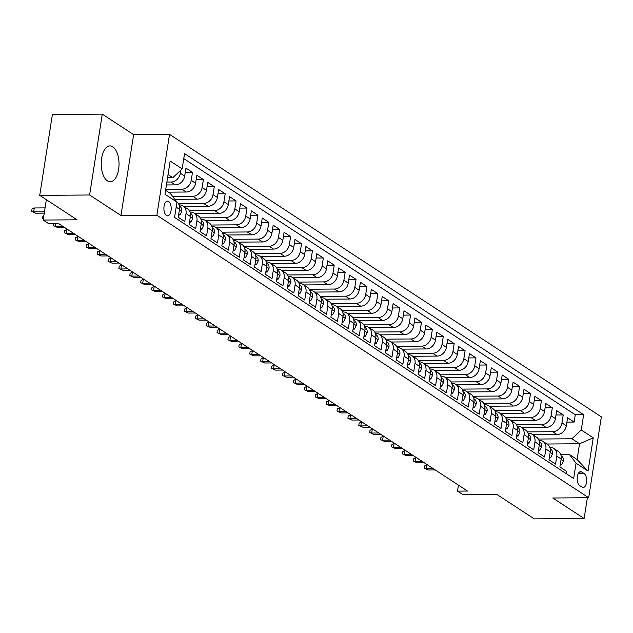 <?xml version="1.0" encoding="UTF-8"?>
<svg xmlns="http://www.w3.org/2000/svg" width="633" height="633" viewBox="0 0 633 633"><rect width="100%" height="100%" fill="white"/><g stroke="black" fill="none" stroke-linecap="round" stroke-linejoin="round"><path stroke-width="0.95" d="M107.444 180.88A17.938 8.917 89.6 0 0 110.253 181.766A17.938 8.917 89.6 0 0 118.941 166.614A17.938 8.917 89.6 0 0 112.785 146.785A17.938 8.917 89.6 0 0 109.984 145.899A17.938 8.917 89.6 0 0 101.296 161.051A17.938 8.917 89.6 0 0 107.444 180.88M166.447 215.481A7.359 3.656 89.6 0 0 167.603 215.845A7.359 3.656 89.6 0 0 171.163 209.626A7.359 3.656 89.6 0 0 168.639 201.492A7.359 3.656 89.6 0 0 167.492 201.128A7.359 3.656 89.6 0 0 163.931 207.339A7.359 3.656 89.6 0 0 166.447 215.481M102.277 114.122L52.397 114.494L39.729 195.368L89.609 194.996L120.958 215.505L156.873 215.236L169.533 134.362L133.626 134.631L102.277 114.122L89.609 194.996M156.873 215.236L588.682 497.728L601.35 416.854L169.533 134.362M588.682 497.728L552.775 497.997L584.124 518.506L587.377 497.736M584.124 518.506L534.244 518.878L496.897 494.444L462.976 494.697L457.524 491.129L467.502 491.058L58.584 223.544L48.614 223.623L43.163 220.055L77.076 219.801L39.729 195.368M176.172 207.141L179.487 209.309L178.237 217.285L184.781 221.566L186.023 213.59L190.391 216.439A9.194 7.58 -56.8 0 0 187.439 208.803L183.079 205.954A9.194 7.58 123.2 0 1 186.023 213.59M190.391 216.439L189.14 224.422L195.684 228.703L196.934 220.719L201.294 223.576A9.194 7.58 -56.8 0 0 198.351 215.94L193.983 213.084A9.194 7.58 123.2 0 1 196.934 220.719M201.294 223.576L200.044 231.551L206.587 235.832L207.838 227.856L212.197 230.713A9.194 7.58 -56.8 0 0 209.254 223.069L204.886 220.221A9.194 7.58 123.2 0 1 207.838 227.856M212.197 230.713L210.947 238.688L217.491 242.969L218.741 234.993L223.101 237.842A9.194 7.58 -56.8 0 0 220.157 230.206L215.798 227.35A9.194 7.58 123.2 0 1 218.741 234.993M223.101 237.842L221.851 245.818L228.394 250.098L229.644 242.123L234.004 244.979A9.194 7.58 -56.8 0 0 231.061 237.343L226.701 234.487A9.194 7.58 123.2 0 1 229.644 242.123M234.004 244.979L232.754 252.955L239.298 257.235L240.548 249.26L244.908 252.108A9.194 7.58 -56.8 0 0 241.964 244.473L237.604 241.616A9.194 7.58 123.2 0 1 240.548 249.26M244.908 252.108L243.658 260.092L250.201 264.372L251.451 256.389L255.811 259.245A9.194 7.58 -56.8 0 0 252.868 251.61L248.508 248.753A9.194 7.58 123.2 0 1 251.451 256.389M255.811 259.245L254.569 267.221L261.105 271.502L262.355 263.526L266.722 266.374A9.194 7.58 -56.8 0 0 263.771 258.739L259.411 255.89A9.194 7.58 123.2 0 1 262.355 263.526M266.722 266.374L265.472 274.358L272.016 278.639L273.258 270.655L277.626 273.511A9.194 7.58 -56.8 0 0 274.675 265.876L270.315 263.019A9.194 7.58 123.2 0 1 273.258 270.655M277.626 273.511L276.376 281.487L282.919 285.768L284.17 277.792L288.529 280.648A9.194 7.58 -56.8 0 0 285.586 273.005L281.218 270.156A9.194 7.58 123.2 0 1 284.17 277.792M288.529 280.648L287.279 288.624L293.823 292.905L295.073 284.921L299.433 287.778A9.194 7.58 -56.8 0 0 296.489 280.142L292.122 277.286A9.194 7.58 123.2 0 1 295.073 284.921M299.433 287.778L298.183 295.753L304.726 300.034L305.976 292.058L310.336 294.915A9.194 7.58 -56.8 0 0 307.393 287.279L303.033 284.423A9.194 7.58 123.2 0 1 305.976 292.058M310.336 294.915L309.086 302.891L315.63 307.171L316.88 299.195L321.24 302.044A9.194 7.58 -56.8 0 0 318.296 294.408L313.936 291.552A9.194 7.58 123.2 0 1 316.88 299.195M321.24 302.044L319.989 310.028L326.533 314.3L327.783 306.325L332.143 309.181A9.194 7.58 -56.8 0 0 329.2 301.545L324.84 298.689A9.194 7.58 123.2 0 1 327.783 306.325M332.143 309.181L330.893 317.157L337.436 321.437L338.687 313.462L343.046 316.31A9.194 7.58 -56.8 0 0 340.103 308.675L335.743 305.826A9.194 7.58 123.2 0 1 338.687 313.462M343.046 316.31L341.804 324.294L348.34 328.574L349.59 320.591L353.958 323.447A9.194 7.58 -56.8 0 0 351.006 315.812L346.647 312.955A9.194 7.58 123.2 0 1 349.59 320.591M353.958 323.447L352.708 331.423L359.251 335.704L360.494 327.728L364.861 330.584A9.194 7.58 -56.8 0 0 361.91 322.941L357.55 320.092A9.194 7.58 123.2 0 1 360.494 327.728M364.861 330.584L363.611 338.56L370.155 342.841L371.405 334.857L375.765 337.713A9.194 7.58 -56.8 0 0 372.821 330.078L368.453 327.221A9.194 7.58 123.2 0 1 371.405 334.857M375.765 337.713L374.514 345.689L381.058 349.97L382.308 341.994L386.668 344.85A9.194 7.58 -56.8 0 0 383.725 337.207L379.357 334.359A9.194 7.58 123.2 0 1 382.308 341.994M386.668 344.85L385.418 352.826L391.962 357.107L393.212 349.131L397.571 351.98A9.194 7.58 -56.8 0 0 394.628 344.344L390.268 341.488A9.194 7.58 123.2 0 1 393.212 349.131M397.571 351.98L396.321 359.963L402.865 364.236L404.115 356.26L408.475 359.117A9.194 7.58 -56.8 0 0 405.531 351.481L401.172 348.625A9.194 7.58 123.2 0 1 404.115 356.26M408.475 359.117L407.225 367.093L413.768 371.373L415.019 363.397L419.378 366.246A9.194 7.58 -56.8 0 0 416.435 358.61L412.075 355.762A9.194 7.58 123.2 0 1 415.019 363.397M419.378 366.246L418.128 374.23L424.672 378.51L425.922 370.527L430.282 373.383A9.194 7.58 -56.8 0 0 427.338 365.747L422.979 362.891A9.194 7.58 123.2 0 1 425.922 370.527M430.282 373.383L429.039 381.359L435.575 385.639L436.825 377.664L441.193 380.512A9.194 7.58 -56.8 0 0 438.242 372.877L433.882 370.028A9.194 7.58 123.2 0 1 436.825 377.664M441.193 380.512L439.943 388.496L446.479 392.776L447.729 384.793L452.097 387.649A9.194 7.58 -56.8 0 0 449.145 380.014L444.785 377.157A9.194 7.58 123.2 0 1 447.729 384.793M452.097 387.649L450.846 395.625L457.39 399.906L458.64 391.93L463 394.786A9.194 7.58 -56.8 0 0 460.049 387.143L455.689 384.294A9.194 7.58 123.2 0 1 458.64 391.93M463 394.786L461.75 402.762L468.293 407.043L469.544 399.067L473.903 401.915A9.194 7.58 -56.8 0 0 470.96 394.28L466.592 391.423A9.194 7.58 123.2 0 1 469.544 399.067M473.903 401.915L472.653 409.891L479.197 414.172L480.447 406.196L484.807 409.053A9.194 7.58 -56.8 0 0 481.863 401.417L477.496 398.561A9.194 7.58 123.2 0 1 480.447 406.196M484.807 409.053L483.557 417.028L490.1 421.309L491.35 413.333L495.71 416.182A9.194 7.58 -56.8 0 0 492.767 408.546L488.407 405.698A9.194 7.58 123.2 0 1 491.35 413.333M495.71 416.182L494.46 424.165L501.004 428.446L502.254 420.462L506.614 423.319A9.194 7.58 -56.8 0 0 503.67 415.683L499.31 412.827A9.194 7.58 123.2 0 1 502.254 420.462M506.614 423.319L505.363 431.295L511.907 435.575L513.157 427.599L517.517 430.448A9.194 7.58 -56.8 0 0 514.574 422.812L510.214 419.964A9.194 7.58 123.2 0 1 513.157 427.599M517.517 430.448L516.267 438.432L522.811 442.712L524.061 434.729L528.42 437.585A9.194 7.58 -56.8 0 0 525.477 429.949L521.117 427.093A9.194 7.58 123.2 0 1 524.061 434.729M528.42 437.585L527.178 445.561L533.714 449.841L534.964 441.866L539.332 444.722A9.194 7.58 -56.8 0 0 536.38 437.079L532.021 434.23A9.194 7.58 123.2 0 1 534.964 441.866M539.332 444.722L538.082 452.698L544.625 456.979L545.868 449.003L550.235 451.851A9.194 7.58 -56.8 0 0 547.284 444.216L542.924 441.359A9.194 7.58 123.2 0 1 545.868 449.003M550.235 451.851L548.985 459.827L555.529 464.108L556.779 456.132A9.194 7.58 -56.8 0 0 553.828 448.496A9.194 7.58 -56.8 0 0 550.164 447.452L549.832 447.452M532.812 434.744L556.993 434.562A9.194 7.58 -56.8 0 0 566.337 425.764L567.587 417.78L574.131 422.061L566.915 422.116M527.384 431.896L552.625 431.714A9.194 7.58 -56.8 0 0 561.977 422.907L563.228 414.931L556.003 414.987M563.228 414.931L556.684 410.651L555.434 418.627A9.194 7.58 -56.8 0 1 546.089 427.433L521.909 427.615M511.005 420.478L535.178 420.296A9.194 7.58 -56.8 0 0 544.53 411.497L545.781 403.514L552.324 407.794L545.1 407.85M500.102 413.341L524.274 413.167A9.194 7.58 -56.8 0 0 533.627 404.36L534.877 396.385L541.421 400.665L534.197 400.721M489.19 406.212L513.371 406.03A9.194 7.58 -56.8 0 0 522.723 397.223L523.974 389.248L530.517 393.528L523.293 393.584M478.287 399.075L502.467 398.893A9.194 7.58 -56.8 0 0 511.82 390.094L513.07 382.118L519.614 386.399L512.39 386.447M467.383 391.946L491.564 391.764A9.194 7.58 -56.8 0 0 500.917 382.957L502.167 374.981L508.703 379.262L501.486 379.317M456.48 384.809L480.661 384.627A9.194 7.58 -56.8 0 0 490.013 375.828L491.255 367.844L497.799 372.125L490.583 372.18M445.577 377.679L469.757 377.497A9.194 7.58 -56.8 0 0 479.102 368.691L480.352 360.715L486.896 364.996L479.679 365.051M434.673 370.542L458.854 370.36A9.194 7.58 -56.8 0 0 468.198 361.562L469.449 353.578L475.992 357.859L468.768 357.914M423.77 363.405L447.95 363.231A9.194 7.58 -56.8 0 0 457.295 354.425L458.545 346.449L465.089 350.729L457.865 350.785M412.866 356.276L437.039 356.094A9.194 7.58 -56.8 0 0 446.392 347.295L447.642 339.312L454.185 343.592L446.961 343.648M401.955 349.139L426.136 348.957A9.194 7.58 -56.8 0 0 435.488 340.158L436.738 332.183L443.282 336.463L436.058 336.511M391.052 342.01L415.232 341.828A9.194 7.58 -56.8 0 0 424.585 333.021L425.835 325.046L432.379 329.326L425.154 329.382M380.148 334.873L404.329 334.691A9.194 7.58 -56.8 0 0 413.681 325.892L414.931 317.916L421.467 322.189L414.251 322.244M369.245 327.744L393.425 327.562A9.194 7.58 -56.8 0 0 402.778 318.755L404.02 310.779L410.564 315.06L403.348 315.115M358.341 320.607L382.522 320.425A9.194 7.58 -56.8 0 0 391.867 311.626L393.117 303.642L399.66 307.923L392.444 307.978M347.438 313.47L371.618 313.295A9.194 7.58 -56.8 0 0 380.963 304.489L382.213 296.513L388.757 300.794L381.533 300.849M336.534 306.34L360.715 306.158A9.194 7.58 -56.8 0 0 370.06 297.36L371.31 289.376L377.854 293.657L370.629 293.712M325.631 299.203L349.804 299.029A9.194 7.58 -56.8 0 0 359.156 290.223L360.406 282.247L366.95 286.527L359.726 286.575M314.728 292.074L338.9 291.892A9.194 7.58 -56.8 0 0 348.253 283.086L349.503 275.11L356.047 279.39L348.823 279.446M303.816 284.937L327.997 284.755A9.194 7.58 -56.8 0 0 337.349 275.956L338.6 267.981L345.143 272.261L337.919 272.309M292.913 277.808L317.093 277.626A9.194 7.58 -56.8 0 0 326.446 268.819L327.696 260.843L334.232 265.124L327.016 265.18M282.009 270.671L306.19 270.489A9.194 7.58 -56.8 0 0 315.543 261.69L316.793 253.706L323.328 257.987L316.112 258.042M271.106 263.534L295.287 263.36A9.194 7.58 -56.8 0 0 304.631 254.553L305.881 246.577L312.425 250.858L305.209 250.913M260.203 256.405L284.383 256.223A9.194 7.58 -56.8 0 0 293.728 247.424L294.978 239.44L301.522 243.721L294.298 243.776M249.299 249.267L273.48 249.093A9.194 7.58 -56.8 0 0 282.824 240.287L284.075 232.311L290.618 236.592L283.394 236.639M238.396 242.138L262.568 241.956A9.194 7.58 -56.8 0 0 271.921 233.15L273.171 225.174L279.715 229.455L272.491 229.51M227.492 235.001L251.665 234.819A9.194 7.58 -56.8 0 0 261.018 226.021L262.268 218.045L268.811 222.325L261.587 222.373M216.581 227.872L240.762 227.69A9.194 7.58 -56.8 0 0 250.114 218.883L251.364 210.908L257.908 215.188L250.684 215.244M205.678 220.735L229.858 220.553A9.194 7.58 -56.8 0 0 239.211 211.754L240.461 203.771L247.005 208.051L239.78 208.107M194.774 213.606L218.955 213.424A9.194 7.58 -56.8 0 0 228.307 204.617L229.557 196.641L236.093 200.922L228.877 200.977M183.871 206.469L208.051 206.287A9.194 7.58 -56.8 0 0 217.404 197.488L218.646 189.504L225.19 193.785L217.974 193.84M174.835 199.324L197.148 199.158A9.194 7.58 -56.8 0 0 206.493 190.351L207.743 182.375L214.286 186.656L207.07 186.711M168.402 192.155L186.244 192.021A9.194 7.58 -56.8 0 0 195.589 183.222L196.839 175.238L203.383 179.519L196.159 179.574M166.424 184.955L175.341 184.883A9.194 7.58 -56.8 0 0 184.686 176.085L185.936 168.109L192.479 172.39L185.255 172.437M183.079 205.954A9.194 7.58 123.2 0 0 179.416 204.902L179.084 204.91M193.983 213.084A9.194 7.58 123.2 0 0 190.319 212.039L189.987 212.039M204.886 220.221A9.194 7.58 123.2 0 0 201.223 219.176L200.89 219.176M215.798 227.35A9.194 7.58 123.2 0 0 212.126 226.305L211.802 226.305M226.701 234.487A9.194 7.58 123.2 0 0 223.03 233.442L222.705 233.442M237.604 241.616A9.194 7.58 123.2 0 0 233.941 240.572L233.609 240.58M248.508 248.753A9.194 7.58 123.2 0 0 244.844 247.709L244.512 247.709M259.411 255.89A9.194 7.58 123.2 0 0 255.748 254.838L255.416 254.846M270.315 263.019A9.194 7.58 123.2 0 0 266.651 261.975L266.319 261.975M281.218 270.156A9.194 7.58 123.2 0 0 277.555 269.104L277.222 269.112M292.122 277.286A9.194 7.58 123.2 0 0 288.458 276.241L288.126 276.241M303.033 284.423A9.194 7.58 123.2 0 0 299.362 283.378L299.037 283.378M313.936 291.552A9.194 7.58 123.2 0 0 310.265 290.507L309.941 290.507M324.84 298.689A9.194 7.58 123.2 0 0 321.168 297.645L320.844 297.645M335.743 305.826A9.194 7.58 123.2 0 0 332.08 304.774L331.747 304.782M346.647 312.955A9.194 7.58 123.2 0 0 342.983 311.911L342.651 311.911M357.55 320.092A9.194 7.58 123.2 0 0 353.887 319.04L353.554 319.048M368.453 327.221A9.194 7.58 123.2 0 0 364.79 326.177L364.458 326.177M379.357 334.359A9.194 7.58 123.2 0 0 375.693 333.314L375.361 333.314M390.268 341.488A9.194 7.58 123.2 0 0 386.597 340.443L386.272 340.443M401.172 348.625A9.194 7.58 123.2 0 0 397.5 347.58L397.176 347.58M412.075 355.762A9.194 7.58 123.2 0 0 408.404 354.709L408.079 354.717M422.979 362.891A9.194 7.58 123.2 0 0 419.315 361.847L418.983 361.847M433.882 370.028A9.194 7.58 123.2 0 0 430.218 368.976L429.886 368.984M444.785 377.157A9.194 7.58 123.2 0 0 441.122 376.113L440.79 376.113M455.689 384.294A9.194 7.58 123.2 0 0 452.025 383.25L451.693 383.25M466.592 391.423A9.194 7.58 123.2 0 0 462.929 390.379L462.596 390.379M477.496 398.561A9.194 7.58 123.2 0 0 473.832 397.516L473.5 397.516M488.407 405.698A9.194 7.58 123.2 0 0 484.736 404.645L484.411 404.653M499.31 412.827A9.194 7.58 123.2 0 0 495.639 411.782L495.315 411.782M510.214 419.964A9.194 7.58 123.2 0 0 506.55 418.911L506.218 418.919M521.117 427.093A9.194 7.58 123.2 0 0 517.454 426.049L517.121 426.049M532.021 434.23A9.194 7.58 123.2 0 0 528.357 433.178L528.025 433.186M542.924 441.359A9.194 7.58 123.2 0 0 539.261 440.315L538.928 440.315M584.172 473.571L581.774 472.004A7.129 3.545 89.6 0 0 580.659 471.648A7.129 3.545 89.6 0 0 577.209 477.67A7.129 3.545 89.6 0 0 579.654 485.558L582.051 487.125A7.129 3.545 89.6 0 0 583.167 487.473A7.129 3.545 89.6 0 0 586.617 481.452A7.129 3.545 89.6 0 0 584.172 473.571L578.245 473.619M165.585 190.311L170.348 193.429L176.963 202.109L174.566 217.412L573.664 478.501L576.062 463.206L569.447 454.518L560.735 454.589M176.963 202.109L164.968 194.268L170.166 161.043L182.162 168.884L184.559 153.59L583.658 414.678L581.26 429.981L593.256 437.83L588.057 471.047L576.062 463.206M166.875 182.067L170.973 182.035L175.341 184.883M165.743 189.291L181.877 189.164L186.244 192.021M172.651 196.452L192.788 196.301L197.148 199.158M178.451 203.62L203.691 203.438L208.051 206.287M189.354 210.757L214.595 210.567L218.955 213.424M200.257 217.887L225.498 217.705L229.858 220.553M211.161 225.024L236.402 224.834L240.762 227.69M222.064 232.161L247.305 231.971L251.665 234.819M232.968 239.29L258.209 239.1L262.568 241.956M243.871 246.427L269.112 246.237L273.48 249.093M254.775 253.556L280.015 253.366L284.383 256.223M265.686 260.693L290.927 260.503L295.287 263.36M276.589 267.822L301.83 267.64L306.19 270.489M287.493 274.959L312.734 274.769L317.093 277.626M298.396 282.096L323.637 281.907L327.997 284.755M309.3 289.226L334.541 289.036L338.9 291.892M320.203 296.363L345.444 296.173L349.804 299.029M331.106 303.492L356.347 303.302L360.715 306.158M342.01 310.629L367.251 310.439L371.618 313.295M352.921 317.758L378.162 317.576L382.522 320.425M363.825 324.895L389.066 324.705L393.425 327.562M374.728 332.032L399.969 331.842L404.329 334.691M385.632 339.161L410.872 338.971L415.232 341.828M396.535 346.298L421.776 346.109L426.136 348.957M407.438 353.428L432.679 353.238L437.039 356.094M418.342 360.565L443.583 360.375L447.95 363.231M429.245 367.694L454.486 367.512L458.854 370.36M440.157 374.831L465.397 374.641L469.757 377.497M451.06 381.96L476.301 381.778L480.661 384.627M461.963 389.097L487.204 388.907L491.564 391.764M472.867 396.234L498.108 396.044L502.467 398.893M483.77 403.363L509.011 403.174L513.371 406.03M494.674 410.5L519.915 410.311L524.274 413.167M505.577 417.63L530.818 417.448L535.178 420.296M516.481 424.767L541.721 424.577L546.089 427.433M574.131 422.061L575.278 414.742L183.768 158.614M180.809 170.166L180.326 173.228A9.194 7.58 123.2 0 1 170.973 182.035M192.479 172.39L191.229 180.365A9.194 7.58 123.2 0 1 181.877 189.164M203.383 179.519L202.133 187.495A9.194 7.58 123.2 0 1 192.788 196.301M214.286 186.656L213.036 194.632A9.194 7.58 123.2 0 1 203.691 203.438M225.19 193.785L223.94 201.769A9.194 7.58 123.2 0 1 214.595 210.567M236.093 200.922L234.851 208.898A9.194 7.58 123.2 0 1 225.498 217.705M247.005 208.051L245.754 216.035A9.194 7.58 123.2 0 1 236.402 224.834M257.908 215.188L256.658 223.164A9.194 7.58 123.2 0 1 247.305 231.971M268.811 222.325L267.561 230.301A9.194 7.58 123.2 0 1 258.209 239.1M279.715 229.455L278.465 237.43A9.194 7.58 123.2 0 1 269.112 246.237M290.618 236.592L289.368 244.567A9.194 7.58 123.2 0 1 280.015 253.366M301.522 243.721L300.271 251.705A9.194 7.58 123.2 0 1 290.927 260.503M312.425 250.858L311.175 258.834A9.194 7.58 123.2 0 1 301.83 267.64M323.328 257.987L322.078 265.971A9.194 7.58 123.2 0 1 312.734 274.769M334.232 265.124L332.99 273.1A9.194 7.58 123.2 0 1 323.637 281.907M345.143 272.261L343.893 280.237A9.194 7.58 123.2 0 1 334.541 289.036M356.047 279.39L354.796 287.366A9.194 7.58 123.2 0 1 345.444 296.173M366.95 286.527L365.7 294.503A9.194 7.58 123.2 0 1 356.347 303.302M377.854 293.657L376.603 301.64A9.194 7.58 123.2 0 1 367.251 310.439M388.757 300.794L387.507 308.769A9.194 7.58 123.2 0 1 378.162 317.576M399.66 307.923L398.41 315.907A9.194 7.58 123.2 0 1 389.066 324.705M410.564 315.06L409.314 323.036A9.194 7.58 123.2 0 1 399.969 331.842M421.467 322.189L420.225 330.173A9.194 7.58 123.2 0 1 410.872 338.971M432.379 329.326L431.128 337.302A9.194 7.58 123.2 0 1 421.776 346.109M443.282 336.463L442.032 344.439A9.194 7.58 123.2 0 1 432.679 353.238M454.185 343.592L452.935 351.568A9.194 7.58 123.2 0 1 443.583 360.375M465.089 350.729L463.839 358.705A9.194 7.58 123.2 0 1 454.486 367.512M475.992 357.859L474.742 365.842A9.194 7.58 123.2 0 1 465.397 374.641M486.896 364.996L485.646 372.972A9.194 7.58 123.2 0 1 476.301 381.778M497.799 372.125L496.549 380.109A9.194 7.58 123.2 0 1 487.204 388.907M508.703 379.262L507.46 387.238A9.194 7.58 123.2 0 1 498.108 396.044M519.614 386.399L518.364 394.375A9.194 7.58 123.2 0 1 509.011 403.174M530.517 393.528L529.267 401.504A9.194 7.58 123.2 0 1 519.915 410.311M541.421 400.665L540.171 408.641A9.194 7.58 123.2 0 1 530.818 417.448M552.324 407.794L551.074 415.778A9.194 7.58 123.2 0 1 541.721 424.577M566.068 473.539L566.432 471.245L559.889 466.964L561.139 458.988A9.194 7.58 -56.8 0 0 558.195 451.353L553.828 448.496M569.447 454.518L577.082 459.511L579.543 443.773L571.915 438.78L581.26 429.981M546.983 444.018L579.543 443.773L593.256 437.83M538.295 439.033L571.915 438.78M46.351 199.696L43.163 220.055M458.466 485.147L457.524 491.129M167.555 177.731L172.809 177.691L168.046 174.573M575.278 414.742L583.658 414.678M179.487 209.309A9.194 7.58 -56.8 0 0 176.718 201.792M182.162 168.884L172.809 177.691M577.082 459.511L588.057 471.047M120.958 215.505L133.626 134.631M560.387 463.783L561.677 464.63L563.449 460.974A6.093 5.017 -56.8 0 0 561.487 456.021A6.093 5.017 -56.8 0 0 561.336 455.926L561.487 456.021M561.155 458.87L561.392 457.975A6.093 5.017 -56.8 0 0 561.249 457.279M427.322 464.772L426.848 464.78L426.231 468.713L433.265 468.657M428.193 469.995L424.205 468.143L428.193 469.995L435.227 469.947M424.205 468.143L424.553 465.959L426.848 464.78M560.252 464.638L561.677 464.63M549.484 456.654L550.773 457.493L552.546 453.837A6.093 5.017 -56.8 0 0 550.583 448.892A6.093 5.017 -56.8 0 0 550.425 448.797L550.583 448.892M550.251 451.733L550.488 450.846A6.093 5.017 -56.8 0 0 550.346 450.15M416.419 457.643L415.936 457.643L415.327 461.576L422.361 461.528M417.289 462.865L413.302 461.006L417.289 462.865L424.324 462.81M413.302 461.006L413.642 458.822L415.936 457.643M549.349 457.509L550.773 457.493M538.58 449.517L539.87 450.364L541.642 446.708A6.093 5.017 -56.8 0 0 539.672 441.755A6.093 5.017 -56.8 0 0 539.522 441.66L539.672 441.755M539.348 444.603L539.585 443.709A6.093 5.017 -56.8 0 0 539.443 443.013M405.516 450.506L405.033 450.514L404.416 454.447L411.458 454.391M406.386 455.728L402.398 453.877L406.386 455.728L413.42 455.681M402.398 453.877L402.738 451.693L405.033 450.514M538.446 450.372L539.87 450.364M527.669 442.388L528.966 443.227L530.739 439.571A6.093 5.017 -56.8 0 0 528.769 434.618A6.093 5.017 -56.8 0 0 528.618 434.531L528.769 434.618M528.444 437.466L528.682 436.58A6.093 5.017 -56.8 0 0 528.539 435.876M394.612 443.377L394.13 443.377L393.512 447.309L400.554 447.262M395.475 448.599L391.495 446.74L395.475 448.599L402.517 448.544M391.495 446.74L391.835 444.556L394.13 443.377M527.542 443.242L528.966 443.227M516.765 435.251L518.063 436.097L519.835 432.434A6.093 5.017 -56.8 0 0 517.865 427.489A6.093 5.017 -56.8 0 0 517.715 427.394L517.865 427.489M517.541 430.337L517.77 429.443A6.093 5.017 -56.8 0 0 517.636 428.747M383.709 436.24L383.226 436.24L382.609 440.18L389.651 440.125M384.571 441.462L380.591 439.611L384.571 441.462L391.613 441.407M380.591 439.611L380.931 437.419L383.226 436.24M516.631 436.105L518.063 436.097M505.862 428.114L507.16 428.96L508.932 425.305A6.093 5.017 -56.8 0 0 506.962 420.352A6.093 5.017 -56.8 0 0 506.811 420.257L506.962 420.352M506.629 423.2L506.867 422.314A6.093 5.017 -56.8 0 0 506.732 421.61M372.805 429.103L372.323 429.111L371.706 433.043L378.74 432.996M373.668 434.325L369.688 432.474L373.668 434.325L380.71 434.278M369.688 432.474L370.028 430.29L372.323 429.111M505.727 428.976L507.16 428.96M494.959 420.985L496.248 421.831L498.029 418.168A6.093 5.017 -56.8 0 0 496.058 413.222A6.093 5.017 -56.8 0 0 495.908 413.127L496.058 413.222M495.726 416.063L495.963 415.177A6.093 5.017 -56.8 0 0 495.821 414.48M361.902 421.974L361.419 421.974L360.802 425.914L367.836 425.859M362.764 427.196L358.784 425.344L362.764 427.196L369.799 427.14M358.784 425.344L359.125 423.153L361.419 421.974M494.824 421.839L496.248 421.831M484.055 413.847L485.345 414.694L487.117 411.039A6.093 5.017 -56.8 0 0 485.155 406.085A6.093 5.017 -56.8 0 0 485.005 405.99L485.155 406.085M484.823 408.934L485.06 408.048A6.093 5.017 -56.8 0 0 484.918 407.343M350.999 414.837L350.516 414.844L349.899 418.777L356.933 418.722M351.861 420.059L347.873 418.207L351.861 420.059L358.895 420.011M347.873 418.207L348.221 416.023L350.516 414.844M483.921 414.702L485.345 414.694M473.152 406.718L474.441 407.565L476.214 403.901A6.093 5.017 -56.8 0 0 474.252 398.956A6.093 5.017 -56.8 0 0 474.101 398.861L473.84 398.695M473.919 401.797L474.157 400.911A6.093 5.017 -56.8 0 0 474.014 400.214M340.087 407.707L339.612 407.707L338.995 411.64L346.029 411.592M340.958 412.93L336.97 411.07L340.958 412.93L347.992 412.874M336.97 411.07L337.318 408.886L339.612 407.707M473.017 407.573L474.441 407.565M462.248 399.581L463.538 400.428L465.31 396.772A6.093 5.017 -56.8 0 0 463.348 391.819A6.093 5.017 -56.8 0 0 463.198 391.724L463.348 391.819M463.016 394.668L463.253 393.773A6.093 5.017 -56.8 0 0 463.111 393.077M329.184 400.57L328.701 400.578L328.092 404.511L335.126 404.455M330.054 405.793L326.066 403.941L330.054 405.793L337.088 405.745M326.066 403.941L326.414 401.757L328.701 400.578M462.114 400.436L463.538 400.428M451.345 392.452L452.635 393.291L454.407 389.635A6.093 5.017 -56.8 0 0 452.437 384.682A6.093 5.017 -56.8 0 0 452.286 384.595L452.437 384.682M452.112 387.531L452.35 386.644A6.093 5.017 -56.8 0 0 452.207 385.94M318.28 393.441L317.798 393.441L317.188 397.374L324.223 397.326M319.151 398.663L315.163 396.804L319.151 398.663L326.185 398.608M315.163 396.804L315.503 394.62L317.798 393.441M451.21 393.307L452.635 393.291M440.441 385.315L441.731 386.162L443.504 382.498A6.093 5.017 -56.8 0 0 441.533 377.553A6.093 5.017 -56.8 0 0 441.383 377.458L441.13 377.292M441.209 380.401L441.446 379.507A6.093 5.017 -56.8 0 0 441.304 378.811M307.377 386.304L306.894 386.312L306.277 390.245L313.319 390.189M308.239 391.526L304.259 389.675L308.239 391.526L315.281 391.471M304.259 389.675L304.6 387.491L306.894 386.312M440.307 386.17L441.731 386.162M429.53 378.178L430.828 379.025L432.6 375.369A6.093 5.017 -56.8 0 0 430.63 370.416A6.093 5.017 -56.8 0 0 430.48 370.321L430.63 370.416M430.305 373.264L430.535 372.378A6.093 5.017 -56.8 0 0 430.4 371.674M296.473 379.167L295.991 379.175L295.374 383.107L302.416 383.06M297.336 384.389L293.356 382.538L297.336 384.389L304.378 384.342M293.356 382.538L293.696 380.354L295.991 379.175M429.396 379.04L430.828 379.025M418.627 371.049L419.924 371.895L421.697 368.232A6.093 5.017 -56.8 0 0 419.726 363.287A6.093 5.017 -56.8 0 0 419.576 363.192L419.726 363.287M419.402 366.135L419.632 365.241A6.093 5.017 -56.8 0 0 419.497 364.545M285.57 372.038L285.087 372.038L284.47 375.978L291.504 375.923M286.433 377.26L282.453 375.409L286.433 377.26L293.475 377.205M282.453 375.409L282.793 373.217L285.087 372.038M418.492 371.903L419.924 371.895M407.723 363.912L409.013 364.758L410.793 361.103A6.093 5.017 -56.8 0 0 408.823 356.15A6.093 5.017 -56.8 0 0 408.673 356.055L408.823 356.15M408.491 358.998L408.728 358.112A6.093 5.017 -56.8 0 0 408.594 357.408M274.667 364.901L274.184 364.909L273.567 368.841L280.601 368.786M275.529 370.123L271.549 368.271L275.529 370.123L282.563 370.076M271.549 368.271L271.889 366.088L274.184 364.909M407.589 364.766L409.013 364.758M396.82 356.783L398.11 357.629L399.89 353.966A6.093 5.017 -56.8 0 0 397.92 349.02A6.093 5.017 -56.8 0 0 397.769 348.925L397.92 349.02M397.587 351.861L397.825 350.975A6.093 5.017 -56.8 0 0 397.682 350.278M263.763 357.772L263.281 357.772L262.663 361.704L269.698 361.657M264.626 362.994L260.646 361.142L264.626 362.994L271.66 362.938M260.646 361.142L260.986 358.951L263.281 357.772M396.685 357.637L398.11 357.629M385.916 349.645L387.206 350.492L388.978 346.837A6.093 5.017 -56.8 0 0 387.016 341.883A6.093 5.017 -56.8 0 0 386.866 341.788L387.016 341.883M386.684 344.732L386.921 343.838A6.093 5.017 -56.8 0 0 386.779 343.141M252.86 350.635L252.377 350.642L251.76 354.575L258.794 354.52M253.722 355.857L249.734 354.005L253.722 355.857L260.756 355.809M249.734 354.005L250.082 351.821L252.377 350.642M385.782 350.5L387.206 350.492M375.013 342.516L376.303 343.355L378.075 339.699A6.093 5.017 -56.8 0 0 376.113 334.746A6.093 5.017 -56.8 0 0 375.962 334.659L376.113 334.746M375.78 337.595L376.018 336.709A6.093 5.017 -56.8 0 0 375.875 336.004M241.948 343.505L241.474 343.505L240.856 347.438L247.891 347.39M242.819 348.728L238.831 346.868L242.819 348.728L249.853 348.672M238.831 346.868L239.179 344.684L241.474 343.505M374.878 343.371L376.303 343.355M364.11 335.379L365.399 336.226L367.172 332.57A6.093 5.017 -56.8 0 0 365.201 327.617A6.093 5.017 -56.8 0 0 365.051 327.522L365.201 327.617M364.877 330.466L365.114 329.571A6.093 5.017 -56.8 0 0 364.972 328.875M231.045 336.368L230.562 336.376L229.953 340.309L236.987 340.253M231.915 341.591L227.927 339.739L231.915 341.591L238.95 341.535M227.927 339.739L228.268 337.555L230.562 336.376M363.975 336.234L365.399 336.226M353.206 328.242L354.496 329.089L356.268 325.433A6.093 5.017 -56.8 0 0 354.298 320.48A6.093 5.017 -56.8 0 0 354.148 320.385L354.298 320.48M353.974 323.328L354.211 322.442A6.093 5.017 -56.8 0 0 354.069 321.738M220.142 329.239L219.659 329.239L219.042 333.172L226.084 333.124M221.004 334.461L217.024 332.602L221.004 334.461L228.046 334.406M217.024 332.602L217.364 330.418L219.659 329.239M353.072 329.105L354.496 329.089M342.295 321.113L343.592 321.96L345.365 318.296A6.093 5.017 -56.8 0 0 343.395 313.351A6.093 5.017 -56.8 0 0 343.244 313.256L343.395 313.351M343.07 316.199L343.3 315.305A6.093 5.017 -56.8 0 0 343.165 314.609M209.238 322.102L208.755 322.102L208.138 326.042L215.18 325.987M210.101 327.324L206.121 325.473L210.101 327.324L217.143 327.269M206.121 325.473L206.461 323.281L208.755 322.102M342.168 321.968L343.592 321.96M331.391 313.976L332.689 314.823L334.461 311.167A6.093 5.017 -56.8 0 0 332.491 306.214A6.093 5.017 -56.8 0 0 332.341 306.119L332.491 306.214M332.167 309.062L332.396 308.176A6.093 5.017 -56.8 0 0 332.262 307.472M198.335 314.965L197.852 314.973L197.235 318.905L204.277 318.85M199.197 320.187L195.217 318.336L199.197 320.187L206.239 320.14M195.217 318.336L195.557 316.152L197.852 314.973M331.257 314.838L332.689 314.823M320.488 306.847L321.778 307.693L323.558 304.03A6.093 5.017 -56.8 0 0 321.588 299.085A6.093 5.017 -56.8 0 0 321.437 298.99L321.588 299.085M321.255 301.925L321.493 301.039A6.093 5.017 -56.8 0 0 321.358 300.343M187.431 307.836L186.949 307.836L186.331 311.776L193.366 311.721M188.294 313.058L184.314 311.207L188.294 313.058L195.328 313.003M184.314 311.207L184.654 309.015L186.949 307.836M320.353 307.701L321.778 307.693M309.584 299.71L310.874 300.556L312.655 296.901A6.093 5.017 -56.8 0 0 310.684 291.948A6.093 5.017 -56.8 0 0 310.534 291.853L310.684 291.948M310.352 294.796L310.589 293.902A6.093 5.017 -56.8 0 0 310.447 293.206M176.528 300.699L176.045 300.707L175.428 304.639L182.462 304.584M177.39 305.921L173.41 304.069L177.39 305.921L184.425 305.874M173.41 304.069L173.751 301.886L176.045 300.707M309.45 300.564L310.874 300.556M298.681 292.581L299.971 293.419L301.743 289.764A6.093 5.017 -56.8 0 0 299.781 284.818A6.093 5.017 -56.8 0 0 299.631 284.723L299.377 284.557M299.449 287.659L299.686 286.773A6.093 5.017 -56.8 0 0 299.544 286.076M165.624 293.57L165.142 293.57L164.525 297.502L171.559 297.455M166.487 298.792L162.499 296.932L166.487 298.792L173.521 298.736M162.499 296.932L162.847 294.749L165.142 293.57M298.547 293.435L299.971 293.419M287.778 285.443L289.067 286.29L290.84 282.635A6.093 5.017 -56.8 0 0 288.877 277.681A6.093 5.017 -56.8 0 0 288.727 277.586L288.877 277.681M288.545 280.53L288.783 279.636A6.093 5.017 -56.8 0 0 288.64 278.939M154.713 286.433L154.238 286.44L153.621 290.373L160.655 290.318M155.583 291.655L151.596 289.803L155.583 291.655L162.618 291.599M151.596 289.803L151.944 287.619L154.238 286.44M287.643 286.298L289.067 286.29M276.874 278.314L278.164 279.153L279.936 275.497A6.093 5.017 -56.8 0 0 277.974 270.544A6.093 5.017 -56.8 0 0 277.816 270.449L277.974 270.544M277.642 273.393L277.879 272.506A6.093 5.017 -56.8 0 0 277.737 271.802M143.81 279.303L143.327 279.303L142.718 283.236L149.752 283.188M144.68 284.526L140.692 282.666L144.68 284.526L151.714 284.47M140.692 282.666L141.032 280.482L143.327 279.303M276.74 279.169L278.164 279.153M265.971 271.177L267.261 272.024L269.033 268.36A6.093 5.017 -56.8 0 0 267.063 263.415A6.093 5.017 -56.8 0 0 266.912 263.32L266.659 263.154M266.738 266.264L266.976 265.369A6.093 5.017 -56.8 0 0 266.833 264.673M132.906 272.166L132.424 272.166L131.806 276.107L138.849 276.051M133.777 277.389L129.789 275.537L133.777 277.389L140.811 277.333M129.789 275.537L130.129 273.345L132.424 272.166M265.836 272.032L267.261 272.024M255.059 264.04L256.357 264.887L258.129 261.231A6.093 5.017 -56.8 0 0 256.159 256.278A6.093 5.017 -56.8 0 0 256.009 256.183L256.159 256.278M255.835 259.126L256.064 258.24A6.093 5.017 -56.8 0 0 255.93 257.536M122.003 265.029L121.52 265.037L120.903 268.97L127.945 268.914M122.865 270.251L118.885 268.4L122.865 270.251L129.907 270.204M118.885 268.4L119.226 266.216L121.52 265.037M254.933 264.903L256.357 264.887M244.156 256.911L245.454 257.758L247.226 254.094A6.093 5.017 -56.8 0 0 245.256 249.149A6.093 5.017 -56.8 0 0 245.106 249.054L245.256 249.149M244.931 251.989L245.161 251.103A6.093 5.017 -56.8 0 0 245.026 250.407M111.099 257.9L110.617 257.9L110 261.84L117.042 261.785M111.962 263.122L107.982 261.271L111.962 263.122L119.004 263.067M107.982 261.271L108.322 259.079L110.617 257.9M244.021 257.766L245.454 257.758M233.253 249.774L234.542 250.621L236.323 246.965A6.093 5.017 -56.8 0 0 234.352 242.012A6.093 5.017 -56.8 0 0 234.202 241.917L234.352 242.012M234.02 244.86L234.257 243.966A6.093 5.017 -56.8 0 0 234.123 243.27M100.196 250.763L99.713 250.771L99.096 254.703L106.13 254.648M101.058 255.985L97.078 254.134L101.058 255.985L108.101 255.938M97.078 254.134L97.419 251.95L99.713 250.771M233.118 250.628L234.542 250.621M222.349 242.645L223.639 243.483L225.419 239.828A6.093 5.017 -56.8 0 0 223.449 234.883A6.093 5.017 -56.8 0 0 223.299 234.788L223.449 234.883M223.117 237.723L223.354 236.837A6.093 5.017 -56.8 0 0 223.212 236.141M89.293 243.634L88.81 243.634L88.193 247.566L95.227 247.519M90.155 248.856L86.175 246.997L90.155 248.856L97.189 248.801M86.175 246.997L86.515 244.813L88.81 243.634M222.215 243.499L223.639 243.483M211.446 235.508L212.735 236.354L214.508 232.699A6.093 5.017 -56.8 0 0 212.546 227.745A6.093 5.017 -56.8 0 0 212.395 227.651L212.546 227.745M212.213 230.594L212.451 229.7A6.093 5.017 -56.8 0 0 212.308 229.004M78.389 236.497L77.906 236.505L77.289 240.437L84.324 240.382M79.252 241.719L75.264 239.867L79.252 241.719L86.286 241.671M75.264 239.867L75.612 237.684L77.906 236.505M211.311 236.362L212.735 236.354M200.542 228.378L201.832 229.217L203.604 225.562A6.093 5.017 -56.8 0 0 201.642 220.608A6.093 5.017 -56.8 0 0 201.492 220.521L201.642 220.608M201.31 223.457L201.547 222.571A6.093 5.017 -56.8 0 0 201.405 221.866M67.478 229.368L67.003 229.368L66.386 233.3L73.42 233.253M68.348 234.59L64.36 232.73L68.348 234.59L75.382 234.534M64.36 232.73L64.708 230.547L67.003 229.368M200.408 229.233L201.832 229.217M189.639 221.241L190.929 222.088L192.701 218.425A6.093 5.017 -56.8 0 0 190.739 213.479A6.093 5.017 -56.8 0 0 190.588 213.384L190.739 213.479M190.406 216.328L190.644 215.434A6.093 5.017 -56.8 0 0 190.501 214.737M55.886 223.568L55.482 226.171L62.517 226.116M57.445 227.453L53.457 225.601L57.445 227.453L64.479 227.397M53.457 225.601L53.773 223.584M189.504 222.096L190.929 222.088M178.735 214.104L180.025 214.951L181.798 211.295A6.093 5.017 -56.8 0 0 179.827 206.342A6.093 5.017 -56.8 0 0 179.677 206.247L179.827 206.342M179.503 209.191L179.74 208.304A6.093 5.017 -56.8 0 0 179.598 207.6M43.329 218.971L42.553 218.464L42.894 216.28L43.827 215.806M43.376 218.694L42.553 218.464M178.601 214.967L180.025 214.951M45.062 207.885L34.285 207.964L33.668 211.905L44.452 211.818M35.63 213.186L31.65 211.335L35.63 213.186L44.247 213.123M31.65 211.335L31.99 209.143L34.285 207.964M552.625 431.714L556.993 434.562M561.977 422.907L566.337 425.764M180.326 173.228L184.686 176.085M191.229 180.365L195.589 183.222M202.133 187.495L206.493 190.351M213.036 194.632L217.404 197.488M223.94 201.769L228.307 204.617M234.851 208.898L239.211 211.754M245.754 216.035L250.114 218.883M256.658 223.164L261.018 226.021M267.561 230.301L271.921 233.15M278.465 237.43L282.824 240.287M289.368 244.567L293.728 247.424M300.271 251.705L304.631 254.553M311.175 258.834L315.543 261.69M322.078 265.971L326.446 268.819M332.99 273.1L337.349 275.956M343.893 280.237L348.253 283.086M354.796 287.366L359.156 290.223M365.7 294.503L370.06 297.36M376.603 301.64L380.963 304.489M387.507 308.769L391.867 311.626M398.41 315.907L402.778 318.755M409.314 323.036L413.681 325.892M420.225 330.173L424.585 333.021M431.128 337.302L435.488 340.158M442.032 344.439L446.392 347.295M452.935 351.568L457.295 354.425M463.839 358.705L468.198 361.562M474.742 365.842L479.102 368.691M485.646 372.972L490.013 375.828M496.549 380.109L500.917 382.957M507.46 387.238L511.82 390.094M518.364 394.375L522.723 397.223M529.267 401.504L533.627 404.36M540.171 408.641L544.53 411.497M551.074 415.778L555.434 418.627M556.779 456.132L561.139 458.988M579.551 472.02L581.774 472.004M561.052 459.526L563.41 461.061M550.148 452.389L552.506 453.932M539.245 445.252L541.603 446.795M528.341 438.123L530.691 439.666M517.438 430.986L519.788 432.529M506.535 423.857L508.885 425.392M495.623 416.72L497.981 418.263M484.72 409.591L487.078 411.126M473.816 402.453L476.174 403.996M462.913 395.316L465.271 396.859M452.009 388.187L454.367 389.73M441.106 381.05L443.464 382.593M430.203 373.921L432.553 375.456M419.299 366.784L421.649 368.327M408.396 359.655L410.746 361.19M397.484 352.518L399.842 354.061M386.581 345.389L388.939 346.924M375.678 338.251L378.036 339.794M364.774 331.114L367.132 332.657M353.871 323.985L356.229 325.528M342.967 316.848L345.317 318.391M332.064 309.719L334.414 311.254M321.16 302.582L323.51 304.125M310.249 295.453L312.607 296.988M299.346 288.316L301.704 289.859M288.442 281.179L290.8 282.722M277.539 274.049L279.897 275.592M266.635 266.912L268.993 268.455M255.732 259.783L258.082 261.318M244.829 252.646L247.179 254.189M233.925 245.517L236.275 247.052M223.014 238.38L225.372 239.923M212.11 231.243L214.468 232.786M201.207 224.114L203.565 225.657M190.304 216.977L192.661 218.52M179.4 209.847L181.758 211.382M474.252 398.956L473.84 398.687M441.533 377.553L441.13 377.284M299.781 284.818L299.369 284.549M267.063 263.415L266.659 263.146"/></g></svg>
